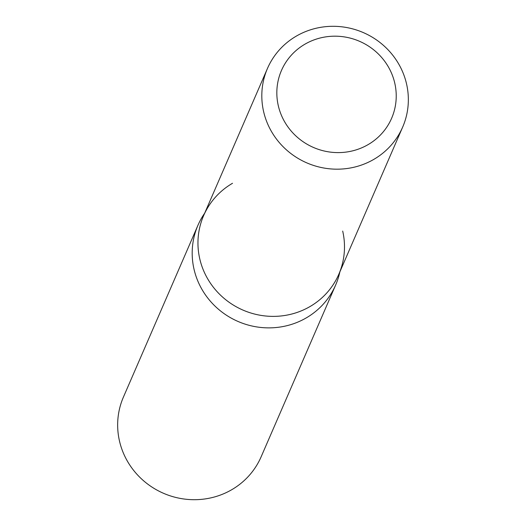<?xml version="1.0" encoding="UTF-8"?>
<svg xmlns="http://www.w3.org/2000/svg" width="526" height="526" viewBox="0 0 526 526"><rect width="100%" height="100%" fill="white"/><g stroke="black" fill="none" stroke-linecap="round" stroke-linejoin="round"><path stroke-width="0.79" d="M282.784 118.317A60.043 57.86 23.5 0 0 338.159 152.606A60.043 57.86 23.5 0 0 391.614 118.291A60.043 57.86 23.5 0 0 390.272 70.471A60.043 57.86 23.5 0 0 334.904 36.182A60.043 57.86 23.5 0 0 281.449 70.497A60.043 57.86 23.5 0 0 282.784 118.317A60.043 57.86 23.5 0 0 338.159 152.606A60.043 57.86 23.5 0 0 391.614 118.291A60.043 57.86 23.5 0 0 390.272 70.471A60.043 57.86 23.5 0 0 334.904 36.182A60.043 57.86 23.5 0 0 281.449 70.497A60.043 57.86 23.5 0 0 282.784 118.317M232.525 183.285A73.686 71.01 23.5 0 0 205.265 274.302A73.686 71.01 23.5 0 0 295.415 312.99A73.686 71.01 23.5 0 0 342.689 231.072M204.673 213.194A75.054 72.325 23.5 0 0 197.96 225.246A75.054 72.325 23.5 0 0 199.63 285.013A75.054 72.325 23.5 0 0 268.852 327.876A75.054 72.325 23.5 0 0 335.667 284.98A75.054 72.325 23.5 0 0 339.875 271.843M197.96 225.246L123.426 397.071A75.054 72.325 23.5 0 0 125.096 456.838A75.054 72.325 23.5 0 0 194.311 499.7A75.054 72.325 23.5 0 0 261.133 456.805L335.667 284.98M267.478 68.413L203.621 215.614A73.686 71.01 23.5 0 0 205.265 274.302A73.686 71.01 23.5 0 0 273.224 316.382A73.686 71.01 23.5 0 0 338.829 274.27L402.679 127.062A73.686 71.01 23.5 0 0 401.036 68.38A73.686 71.01 23.5 0 0 333.083 26.3A73.686 71.01 23.5 0 0 267.478 68.413A73.686 71.01 23.5 0 0 269.121 127.095A73.686 71.01 23.5 0 0 337.081 169.181A73.686 71.01 23.5 0 0 402.679 127.062"/></g></svg>
